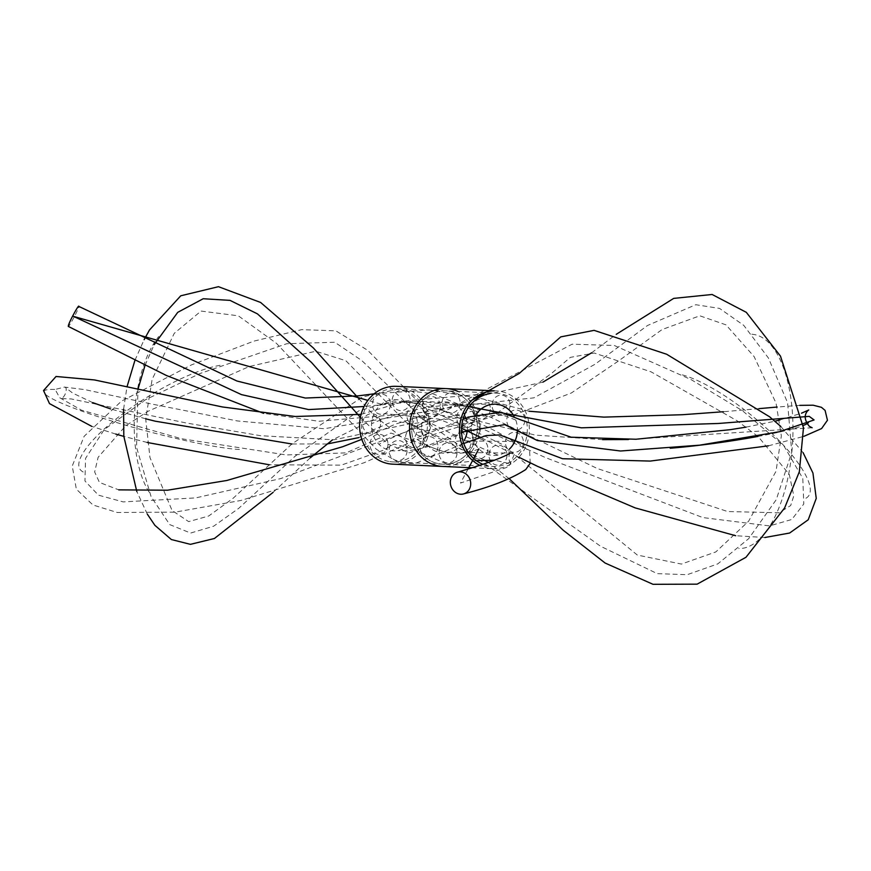 <?xml version="1.0" encoding="UTF-8"?>
<svg xmlns="http://www.w3.org/2000/svg" width="871" height="871" viewBox="0 0 871 871"><rect width="100%" height="100%" fill="white"/><g stroke="black" fill="none" stroke-linecap="round" stroke-linejoin="round"><path stroke-width="0.65" stroke-dasharray="4.36 3.27" d="M389.838 461.608A36.691 32.902 92.6 0 0 392.843 461.902A36.691 32.902 92.6 0 0 427.04 419.212A36.691 32.902 92.6 0 0 399.212 388.88A36.691 32.902 92.6 0 0 396.196 388.586A36.691 32.902 92.6 0 0 362.009 431.276A36.691 32.902 92.6 0 0 389.838 461.608M488.032 393.899A36.691 32.902 -87.4 0 1 496.089 393.159A36.691 32.902 -87.4 0 1 499.105 393.452A36.691 32.902 -87.4 0 1 526.933 423.785A36.691 32.902 -87.4 0 1 492.736 466.475A36.691 32.902 -87.4 0 1 489.72 466.181A36.691 32.902 -87.4 0 1 482.872 464.297M396.305 386.332A38.955 34.927 -87.4 0 1 399.506 386.648A38.955 34.927 -87.4 0 1 429.044 418.842A38.955 34.927 -87.4 0 1 392.745 464.156M494.162 390.872A38.955 34.927 -87.4 0 1 496.198 390.905A38.955 34.927 -87.4 0 1 499.399 391.21A38.955 34.927 -87.4 0 1 528.937 423.415A38.955 34.927 -87.4 0 1 492.638 468.729A38.955 34.927 -87.4 0 1 489.437 468.413A38.955 34.927 -87.4 0 1 479.736 465.321M68.395 325.536C66.534 331.459 77.367 312.025 78.597 307.234L78.684 306.363M757.944 436.436A91.39 8.285 -8 0 0 803.258 425.473M682.331 374.889A94.667 26.718 39.2 0 1 776.899 438.331A94.667 26.718 39.2 0 1 804.858 498.724M751.836 334.257A107.34 47.524 93.7 0 1 792.523 443.557A107.34 47.524 93.7 0 1 738.706 548.523M490.253 407.193A10.049 9.015 92.6 0 0 475.686 401.085A10.049 9.015 92.6 0 0 478.103 418.254A10.049 9.015 92.6 0 0 490.253 407.193M509.981 403.534A10.049 9.015 92.6 0 0 495.414 397.426A10.049 9.015 92.6 0 0 497.831 414.596A10.049 9.015 92.6 0 0 509.981 403.534M460.04 401.248A10.049 9.015 92.6 0 0 445.473 395.14A10.049 9.015 92.6 0 0 447.89 412.31A10.049 9.015 92.6 0 0 460.04 401.248M440.301 404.906A10.049 9.015 92.6 0 0 425.745 398.798A10.049 9.015 92.6 0 0 428.151 415.968A10.049 9.015 92.6 0 0 440.301 404.906M390.36 402.62A10.049 9.015 92.6 0 0 375.793 396.512A10.049 9.015 92.6 0 0 378.21 413.681A10.049 9.015 92.6 0 0 390.36 402.62M410.089 398.962A10.049 9.015 92.6 0 0 395.532 392.854A10.049 9.015 92.6 0 0 397.938 410.023A10.049 9.015 92.6 0 0 410.089 398.962M515.795 420.072C474.205 403.023 429.425 397.753 381.454 404.275L367.856 400.388M501.075 405.178C451.657 401.335 408.477 407.508 371.569 423.731M487.76 447.237A10.049 9.015 92.6 0 0 473.193 441.129A10.049 9.015 92.6 0 0 475.61 458.298A10.049 9.015 92.6 0 0 487.76 447.237M523.319 440.639A10.049 9.015 92.6 0 0 508.751 434.542A10.049 9.015 92.6 0 0 511.168 451.701A10.049 9.015 92.6 0 0 523.319 440.639M506.878 453.464A10.049 9.015 92.6 0 0 492.311 447.367A10.049 9.015 92.6 0 0 494.728 464.526A10.049 9.015 92.6 0 0 506.878 453.464M474.488 421.967L414.454 433.094M456.927 451.189A10.049 9.015 92.6 0 0 442.37 445.081A10.049 9.015 92.6 0 0 444.776 462.251A10.049 9.015 92.6 0 0 456.927 451.189M473.367 438.363A10.049 9.015 92.6 0 0 458.81 432.256A10.049 9.015 92.6 0 0 461.216 449.414A10.049 9.015 92.6 0 0 473.367 438.363M437.819 444.95A10.049 9.015 92.6 0 0 423.252 438.853A10.049 9.015 92.6 0 0 425.669 456.012A10.049 9.015 92.6 0 0 437.819 444.95M387.867 442.664A10.049 9.015 92.6 0 0 373.311 436.567A10.049 9.015 92.6 0 0 375.717 453.726A10.049 9.015 92.6 0 0 387.867 442.664M423.426 436.077A10.049 9.015 92.6 0 0 408.858 429.969A10.049 9.015 92.6 0 0 411.275 447.139A10.049 9.015 92.6 0 0 423.426 436.077M406.986 448.903A10.049 9.015 92.6 0 0 392.418 442.795A10.049 9.015 92.6 0 0 394.835 459.964A10.049 9.015 92.6 0 0 406.986 448.903M478.854 448.892C459.115 457.275 437.667 453.551 414.52 437.721M239.449 449.49A107.34 11.41 15.1 0 1 100.045 417.329A107.34 11.41 15.1 0 1 55.145 389.479M467.259 430.851A25.662 23.005 92.6 0 0 467.204 423.317A25.662 23.005 92.6 0 0 466.007 418.254M465.539 416.959A25.662 23.005 92.6 0 0 431.003 406.877A25.662 23.005 92.6 0 0 429.044 446.736A25.662 23.005 92.6 0 0 464.395 440.149M474.749 416.131A10.049 9.015 92.6 0 0 460.193 410.023A10.049 9.015 92.6 0 0 462.599 427.193A10.049 9.015 92.6 0 0 474.749 416.131M430.416 424.362A10.049 9.015 92.6 0 0 415.848 418.254A10.049 9.015 92.6 0 0 418.265 435.424A10.049 9.015 92.6 0 0 430.416 424.362M480.357 426.638A10.049 9.015 92.6 0 0 465.8 420.541A10.049 9.015 92.6 0 0 468.206 437.699A10.049 9.015 92.6 0 0 480.357 426.638M524.701 418.418A10.049 9.015 92.6 0 0 510.134 412.31A10.049 9.015 92.6 0 0 512.551 429.479A10.049 9.015 92.6 0 0 524.701 418.418M517.33 431.907A25.662 23.005 92.6 0 0 517.156 425.592A25.662 23.005 92.6 0 0 514.021 416.153M475.773 414.977A25.662 23.005 92.6 0 0 478.745 448.783A25.662 23.005 92.6 0 0 509.241 449.273M514.511 442.109A25.662 23.005 92.6 0 0 514.935 441.194M380.475 422.076A10.049 9.015 92.6 0 0 365.907 415.968A10.049 9.015 92.6 0 0 368.324 433.137A10.049 9.015 92.6 0 0 380.475 422.076M424.808 413.845A10.049 9.015 92.6 0 0 410.241 407.748A10.049 9.015 92.6 0 0 412.658 424.906A10.049 9.015 92.6 0 0 424.808 413.845M417.263 421.031A25.662 23.005 92.6 0 0 380.072 405.44A25.662 23.005 92.6 0 0 386.234 449.273A25.662 23.005 92.6 0 0 417.263 421.031M497.972 455.119C480.182 447.89 452.822 434.683 415.903 415.5M514.413 442.294C486.9 423.742 449.153 409.849 401.183 400.616M481.347 408.847C436.229 419.942 402.108 431.766 378.961 444.319M471.461 428.292C439.55 444.841 415.097 452.256 398.08 450.547M220.134 365.319A94.667 25.52 -31.9 0 0 118.412 417.155A94.667 25.52 -31.9 0 0 83.3 472.028M149.181 492.18A91.39 40.458 93.7 0 1 158.718 336.511M476.981 421.499A36.691 32.902 92.6 0 0 423.807 399.201A36.691 32.902 92.6 0 0 432.615 461.88A36.691 32.902 92.6 0 0 476.981 421.499A36.691 32.902 92.6 0 0 423.807 399.201A36.691 32.902 92.6 0 0 432.615 461.88A36.691 32.902 92.6 0 0 476.981 421.499M445.908 466.421A38.955 34.927 92.6 0 0 478.985 421.129A38.955 34.927 92.6 0 0 457.852 391.406M468.152 468.827L460.519 483.057L508.827 466.714L514.892 453.192L445.201 452.201L390.959 433.072L346.059 452.887L286.276 454.934L181.342 438.712L81.46 410.165L59.664 397.688L55.145 389.468L64.476 387.072L85.162 389.675L151.804 404.046L237.369 420.943L324.143 428.739L461.38 405.57L533.858 397.873L594.947 364.307L647.556 325.482L695.787 304.719L719.544 308.399L743.758 325.362L768.396 357.981L787.591 402.707L791.761 452.256L776.29 499.606L748.69 538.659L717.791 563.885L687.197 574.697L657.267 573.641L600.587 546.269L425.516 421.357L361.77 360.54L334.78 342.259L286.799 343.707L199.851 373.583L145.348 399.811L104.27 429.555L85.565 458.331L84.955 480.977L98.434 495.164L123.203 501.903L195.703 497.896L280.702 478.593L405.233 432.114L572.084 344.208L614.295 345.46L691.139 379.625L742.528 410.785L783.78 445.658L802.79 478.386L803.781 503.961L791.826 519.464L769.496 525.91L702.853 517.57L545.333 457.547L429.545 404.536L393.67 400.976L359.026 410.698L295.117 456.219L238.796 508.294L213.656 526.204L190.607 533.052L169.725 524.592L151.075 496.59L136.562 447.367L137.934 389.37M145.054 365.287L154.211 344.622M360.387 417.34L387.976 444.166L409.424 452.887L461.554 432.168M469.044 406.724L417.786 401.259L364.067 406.507M427.04 419.212L429.044 418.842M392.843 461.902L492.736 466.475M396.196 388.586L496.089 393.159M471.788 467.771L492.638 468.729M494.282 390.818L496.198 390.905M510.471 452.953C509.306 451.701 507.401 461.151 511.397 464.047L494.782 460.204M476.328 460.661L447.171 464.134L409.729 447.955L393.736 444.079L383.948 450.035L341.301 465.136L269.379 464.787M147.199 442.479L123.824 436.382M115.789 434.096L91.814 426.398M530.221 463.339L529.633 451.309L516.035 441.553L461.478 440.824L450.928 441.858L429.501 432.909L409.849 423.415L393.67 421.031L374.073 429.523L358.885 437.601M327.05 443.992L291.861 443.981M145.718 418.809L110.595 408.924M92.74 402.631L72.718 393.115L65.379 387.508C67.263 387.421 65.946 397.143 60.959 398.515L71.335 398.951L186.024 422.947L260.571 435.707L334.05 439.801L407.029 424.34L464.45 416.937L514.717 414.64L571.3 393.017L618.388 361.051L662.134 329.521L699.805 315.803L725.968 324.839L754.101 356.577L776.017 403.033L781.352 435.881L776.028 471.244L748.625 521.196L715.81 551.942L681.427 564.07L637.343 555.067L501.99 444.286L422.718 406.463L367.649 350.262L335.868 330.849L301.66 329.641L253.886 341.127L191.511 364.884L121.461 401.161L84.128 436.317L72.239 466.039L76.343 489.175L92.947 504.973L117.193 512.486L174.984 512.148L240.821 500.487L363.969 462.795L416.676 439.637L491.952 416.828L551.659 373.3L570.363 357.371L594.251 353.027L651.094 371.852L737.334 420.922L758.347 436.774L789.311 474.488L793.786 495.849L790.683 505.539L779.001 512.79L727.623 511.527L597.354 468.544L491.396 417.547L432.593 393.659L396.675 389.468L362.51 396.969L292.046 443.818L233.221 498.201L208.702 516.013L188.68 521.631L172.055 510.46L149.975 457.547L145.707 419.071L152.109 379.44L174.254 333.332L201.038 311.078L238.284 315.792L276.357 343.261L376.381 449.284L399.626 463.067L414.836 463.579L463.753 443.481M768.418 445.832L803.922 436.327M799.839 405.363L777.161 407.04M759 408.641L723.485 411.733M529.078 411.232L482.534 398.842L429.261 389.881L374.182 393.812M361.073 414.378L406.049 400.9L476.905 394.628L485.31 394.661M486.366 394.65L542.927 382.14M591.572 352.831L616.287 334.301M509.306 478.789L488.413 462.447M483.547 459.855L406.855 423.034L345.852 360.703L315.727 351.242L249.28 366.506L148.005 411.297L125.685 425.799L98.129 457.286L94.656 471.962L99.425 482.414L118.75 489.861M780.786 426.431L803.084 452.615M812.142 427.748L628.416 439.528M602.514 439.637L535.415 435.13L476.807 420.704L422.261 412.451L318.895 421.259L263.597 413.333M361.835 439.332L395.401 424.133L472.093 400.105M764.836 537.516L735.679 535.719M519.258 457.417L480.64 437.405M461.554 428.227L438.581 419.038L385.134 413.692L332.504 439.866M310.25 457.863L273.026 492.431M147.308 514.119L136.812 491.516M123.573 409.294L126.97 386.909M134.94 360.333L144.129 339.668M358.71 398.515L374.508 415.957L407.41 441.619L462.947 419.43M746.022 427.138L774.907 421.216M779.937 419.942L801.494 413.192"/><path stroke-width="1.31" d="M482.872 464.297A36.691 32.902 -87.4 0 1 461.902 435.848A36.691 32.902 -87.4 0 1 488.032 393.899M471.788 467.771L392.745 464.156A38.955 34.927 -87.4 0 1 389.544 463.851A38.955 34.927 -87.4 0 1 360.006 431.646A38.955 34.927 -87.4 0 1 396.305 386.332L494.282 390.818M479.736 465.321A38.955 34.927 -87.4 0 1 459.899 436.219A38.955 34.927 -87.4 0 1 494.162 390.872M78.597 307.234C80.448 301.312 69.626 320.746 68.395 325.536L68.319 326.429L166.535 375.553L263.597 413.333M374.182 393.812L358.231 395.859L305.34 398.047L236.923 381.008L78.673 306.342M470.013 487.749A11.29 10.082 73.1 0 1 463.797 493.857A11.29 10.082 73.1 0 1 453.17 490.275A11.29 10.082 73.1 0 1 451.026 478.353A11.29 10.082 73.1 0 1 457.242 472.245A11.29 10.082 73.1 0 1 467.879 475.827A11.29 10.082 73.1 0 1 470.013 487.749M670.213 448.238A91.39 8.285 -8 0 0 757.944 436.436M803.258 425.473A91.39 8.285 -8 0 0 808.408 422.598M367.856 400.388L73.491 316.38L241.452 394.617L308.65 409.588L364.067 406.507M466.007 418.254A25.662 23.005 92.6 0 0 465.539 416.959M464.395 440.149A25.662 23.005 92.6 0 0 467.259 430.851M514.021 416.153A25.662 23.005 92.6 0 0 475.773 414.977M509.241 449.273A25.662 23.005 92.6 0 0 514.511 442.109M514.935 441.194A25.662 23.005 92.6 0 0 517.33 431.907M457.852 391.406A38.955 34.927 92.6 0 0 410.078 421.096A38.955 34.927 92.6 0 0 445.908 466.421M478.854 448.892L468.152 468.827M137.934 389.37L145.054 365.287M154.211 344.622L177.728 312.351L203.215 298.731L229.998 300.375L257.424 313.854L311.568 362.532L360.387 417.34M461.554 432.168L504.745 424.602L537.374 440.541L620.5 451.004L699.544 445.179L779.316 431.755L814.091 419.953L809.224 416.371L718.27 423.48L581.338 427.824L469.044 406.724M463.797 493.857C490.482 487.041 511.135 478.93 525.757 469.545L530.221 463.339M457.242 472.245C485.517 463.949 503.264 457.515 510.471 452.953L510.46 452.964M494.782 460.204L476.328 460.661M269.379 464.787L147.199 442.479M123.824 436.382L115.789 434.096M91.814 426.398L49.505 403.621L43.55 390.524L56.049 376.479L94.46 379.941L222.388 406.953L295.247 416.49L361.073 414.378M358.885 437.601L327.05 443.992M291.861 443.981L155.267 421.194L145.718 418.809M110.595 408.924L92.74 402.631M463.753 443.481L486.236 435.554L499.845 434.934L562.546 458.723L650.234 461.075L768.418 445.832M803.922 436.327L821.582 428.576L827.45 420.258L825.098 410.404L821.462 407.323L813.133 405.2L799.839 405.363M777.161 407.04L759 408.641M723.485 411.733L682.461 414.716L603.821 417.122L529.078 411.232M485.31 394.661L486.366 394.65M542.927 382.14L591.572 352.831M616.287 334.301L673.686 298.394L712.108 294.485L746.316 312.33L780.503 356.163L803.476 427.77L799.338 471.744L784.629 507.935L745.979 557.277L697.116 584.158L653.032 584.31L605.138 563.058L563.145 530.178L509.306 478.789M488.413 462.447L483.547 459.855M472.093 400.105L519.247 373.419L560.761 336.881L594.098 330.359L666.631 354.236L769.561 416.774L780.786 426.431M803.084 452.615L812.937 473.029L816.247 498.397L808.223 519.769L789.627 533.03L764.836 537.516M801.494 413.192L808.734 410.012C809.279 409.435 800.166 415.26 809.366 426.344L812.142 427.748M628.416 439.528L602.514 439.637M118.75 489.861L167.526 490.21L226.863 480.476L342.608 446.747L361.835 439.332M735.679 535.719L635.155 507.891L537.516 466.333L519.258 457.417M480.64 437.405L461.554 428.227M332.504 439.866L310.25 457.863M273.026 492.431L214.429 538.496L190.411 544.342L171.369 539.541L154.886 525.333L147.308 514.119M136.812 491.516L123.824 436.349L123.573 409.294M126.97 386.909L134.94 360.333M144.129 339.668L149.562 329.891L180.765 295.792L218.469 286.69L260.603 302.455L313.44 348.041L358.71 398.515M462.947 419.43L470.373 416.708L501.141 412.223L521.696 420.214L571.18 437.209L635.982 439.245L730.192 429.686L746.022 427.138M774.907 421.216L779.937 419.942"/></g></svg>
